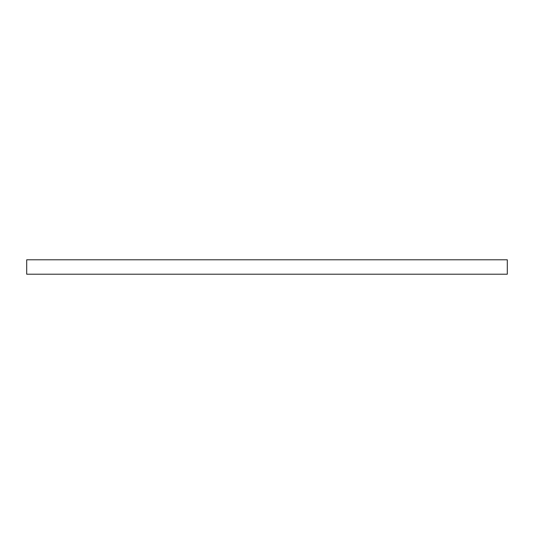 <?xml version="1.0" encoding="UTF-8"?>
<svg xmlns="http://www.w3.org/2000/svg" width="534" height="534" viewBox="0 0 534 534"><rect width="100%" height="100%" fill="white"/><g stroke="black" fill="none" stroke-linecap="round" stroke-linejoin="round"><path stroke-width="0.8" d="M26.7 274.209L507.3 274.209L507.3 259.791L26.7 259.791L26.7 274.209"/></g></svg>
